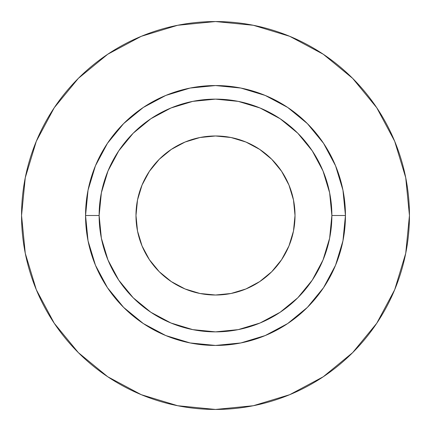 <?xml version="1.0" encoding="UTF-8"?>
<svg xmlns="http://www.w3.org/2000/svg" width="431" height="431" viewBox="0 0 431 431"><rect width="100%" height="100%" fill="white"/><g stroke="black" fill="none" stroke-linecap="round" stroke-linejoin="round"><path stroke-width="0.65" d="M295.019 215.5A79.519 79.519 0 0 1 215.5 295.019A79.519 79.519 0 0 1 135.98 215.5L137.511 199.984L142.036 185.071L149.385 171.322L159.271 159.271L171.322 149.385L185.071 142.036L199.984 137.511L215.5 135.98L231.016 137.511L245.929 142.036L259.677 149.385L271.729 159.271L281.615 171.322L288.964 185.071L293.489 199.984L295.019 215.5L293.489 231.016L288.964 245.929L281.615 259.677L271.729 271.729L259.677 281.615L245.929 288.964L231.016 293.489L215.5 295.019L199.984 293.489L185.071 288.964L171.322 281.615L159.271 271.729L149.385 259.677L142.036 245.929L137.511 231.016L135.98 215.5A79.519 79.519 0 0 1 215.5 135.98A79.519 79.519 0 0 1 295.019 215.5M331.87 215.5L345.447 215.5A129.946 129.946 0 0 1 215.5 345.447A129.946 129.946 0 0 1 85.553 215.5L99.13 215.5A116.37 116.37 0 0 1 215.5 99.13A116.37 116.37 0 0 1 331.87 215.5A116.37 116.37 0 0 1 215.5 331.87A116.37 116.37 0 0 1 99.13 215.5L101.366 238.203L107.987 260.033L118.74 280.15L133.211 297.789L150.85 312.26L170.967 323.013L192.797 329.634L215.5 331.87L238.203 329.634L260.033 323.013L280.15 312.26L297.789 297.789L312.26 280.15L323.013 260.033L329.634 238.203L331.87 215.5L329.634 192.797L323.013 170.967L312.26 150.85L297.789 133.211L280.15 118.74L260.033 107.987L238.203 101.366L215.5 99.13L192.797 101.366L170.967 107.987L150.85 118.74L133.211 133.211L118.74 150.85L107.987 170.967L101.366 192.797L99.13 215.5L85.553 215.5L88.048 190.146L95.445 165.773L107.454 143.307L123.616 123.616L143.307 107.454L165.773 95.445L190.146 88.048L215.5 85.553L240.854 88.048L265.227 95.445L287.692 107.454L307.384 123.616L323.546 143.307L335.555 165.773L342.952 190.146L345.447 215.5L342.952 240.854L335.555 265.227L323.546 287.692L307.384 307.384L287.692 323.546L265.227 335.555L240.854 342.952L215.5 345.447L190.146 342.952L165.773 335.555L143.307 323.546L123.616 307.384L107.454 287.692L95.445 265.227L88.048 240.854L85.553 215.5A129.946 129.946 0 0 1 215.5 85.553A129.946 129.946 0 0 1 345.447 215.5L331.87 215.5M21.55 215.5A193.95 193.95 0 0 1 215.5 21.55A193.95 193.95 0 0 1 409.45 215.5A193.95 193.95 0 0 1 215.5 409.45A193.95 193.95 0 0 1 21.55 215.5L25.278 253.336L36.312 289.724L54.236 323.255L78.356 352.644L107.745 376.764L141.276 394.688L177.664 405.722L215.5 409.45L253.336 405.722L289.724 394.688L323.255 376.764L352.644 352.644L376.764 323.255L394.688 289.724L405.722 253.336L409.45 215.5L405.722 177.664L394.688 141.276L376.764 107.745L352.644 78.356L323.255 54.236L289.724 36.312L253.336 25.278L215.5 21.55L177.664 25.278L141.276 36.312L107.745 54.236L78.356 78.356L54.236 107.745L36.312 141.276L25.278 177.664L21.55 215.5M376.764 107.745L352.644 78.356L323.304 54.274M107.745 54.236L78.356 78.356L54.274 107.696M54.236 323.255L78.356 352.644L107.696 376.726M323.255 376.764L352.644 352.644L376.726 323.304M281.615 259.677L271.729 271.729M171.322 281.615L159.271 271.729M149.385 171.322L159.271 159.271M259.677 149.385L271.729 159.271"/></g></svg>
